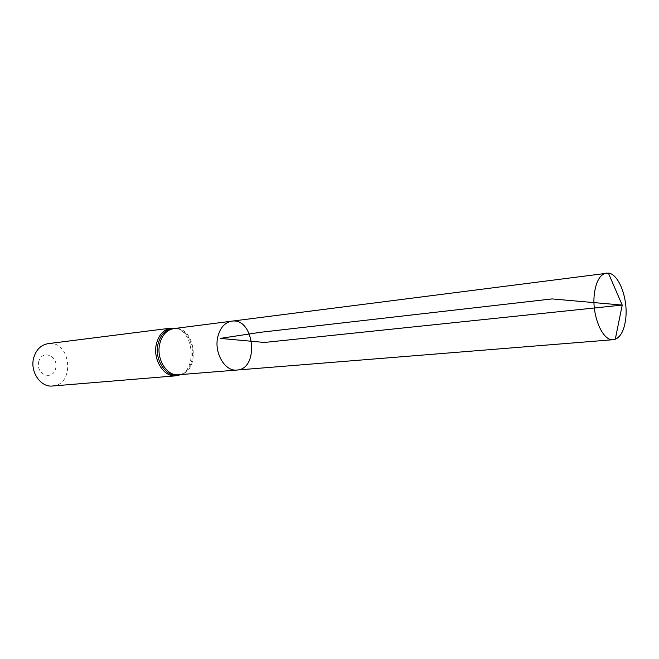 <?xml version="1.0" encoding="UTF-8"?>
<svg xmlns="http://www.w3.org/2000/svg" width="659" height="659" viewBox="0 0 659 659"><rect width="100%" height="100%" fill="white"/><g stroke="black" fill="none" stroke-linecap="round" stroke-linejoin="round"><path stroke-width="0.49" stroke-dasharray="3.29 2.47" d="M38.741 361.684C35.421 374.501 52.629 381.281 55.653 368.562C58.956 356.025 41.995 348.908 38.741 361.684M52.522 386.001C75.612 384.963 70.9 339.896 48.099 343.652M231.779 321.164C254.308 317.308 259.728 369.155 236.886 370.045M180.525 374.592L182.205 373.884L178.581 374.749C201.283 373.826 196.16 324.821 173.762 328.61L177.485 328.709L175.698 328.363M175.945 375.811C199.446 374.831 194.158 324.22 170.961 328.116M180.83 374.567L182.205 373.884C198.326 366.939 194.693 332.169 177.485 328.709L175.994 328.322"/><path stroke-width="0.99" d="M231.779 321.164L173.762 328.61C166.76 329.887 162.089 334.953 159.75 343.817C155.944 358.768 166.826 376.338 178.581 374.749L236.886 370.045C225.048 371.684 213.969 353.002 217.725 337.186C220.04 327.803 224.727 322.457 231.779 321.164C254.308 317.308 259.728 369.155 236.886 370.045C225.048 371.684 213.969 353.002 217.725 337.186C220.04 327.803 224.727 322.457 231.779 321.164L608.364 273.073C618.785 273.938 628.035 298.321 625.786 318.091C624.468 329.665 620.967 336.724 615.275 339.27L613.348 339.69C602.705 341.535 591.617 315.521 594.327 294.087C596.016 281.409 600.036 274.399 606.387 273.057M175.945 375.811C163.762 377.467 152.476 359.295 156.43 343.833C158.86 334.665 163.704 329.426 170.961 328.116L48.099 343.652C40.973 344.904 36.179 349.616 33.724 357.779C29.713 371.536 40.561 387.558 52.522 386.001L175.945 375.811L180.83 374.567M615.275 339.27L622.22 305.084L264.473 342.458L220.238 338.405L260.272 332.317L552.036 298.922L622.22 305.084L608.364 273.073M175.698 328.363C166.991 327.968 161.125 333.124 158.086 343.825C153.679 360.778 167.888 379.839 180.525 374.592M170.961 328.116L175.994 328.322M236.886 370.045L613.348 339.69"/></g></svg>
